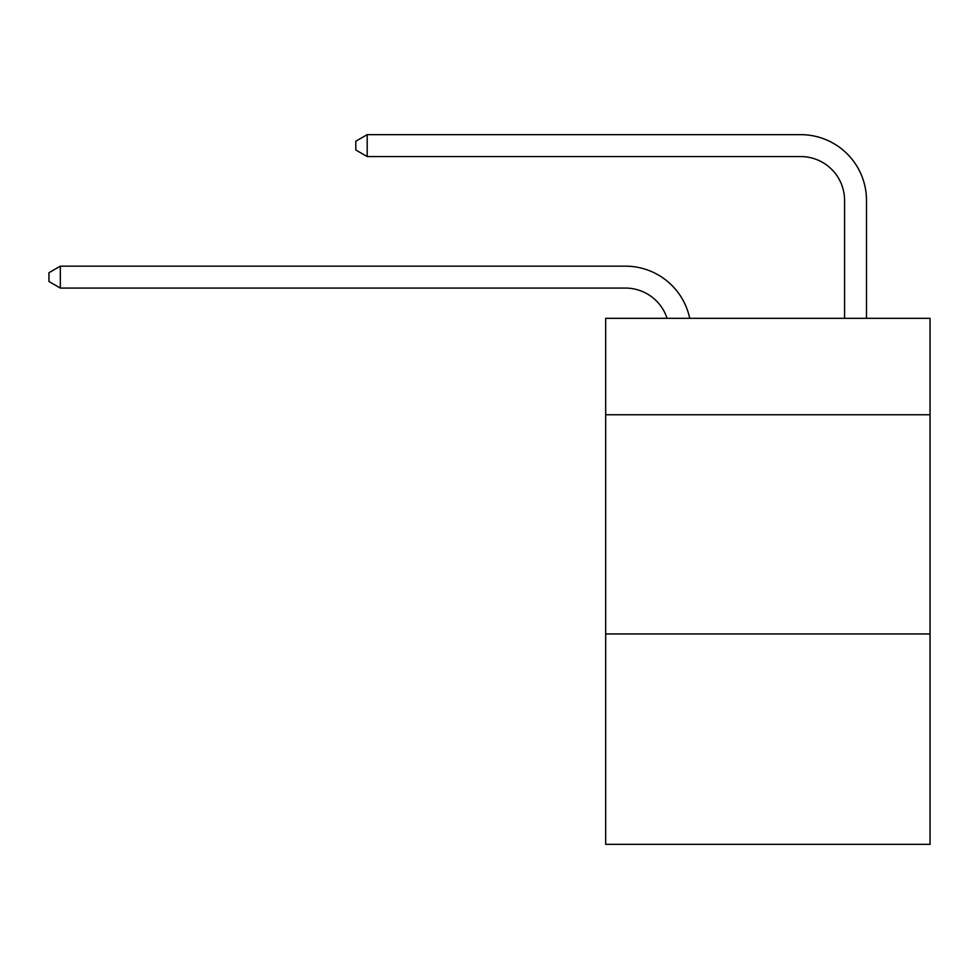 <?xml version="1.0" encoding="UTF-8"?>
<svg xmlns="http://www.w3.org/2000/svg" width="979" height="979" viewBox="0 0 979 979"><rect width="100%" height="100%" fill="white"/><g stroke="black" fill="none" stroke-linecap="round" stroke-linejoin="round"><path stroke-width="1.47" d="M930.05 414.766L930.05 318.322L605.671 318.322L605.671 414.766L930.05 414.766L930.05 844.351L605.671 844.351L605.671 414.766M930.05 633.939L605.671 633.939M625.385 266.153L60.343 266.153L625.385 266.153A65.752 65.752 170.1 0 1 689.73 318.322M844.571 318.322L844.571 200.401A43.835 43.835 25.5 0 0 800.736 156.567L367.198 156.567L355.805 149.995L355.805 141.221L367.198 134.649L800.736 134.649A65.752 65.752 21.5 0 1 866.488 200.401L866.488 318.322M844.571 200.401A43.835 43.835 -158.5 0 0 800.736 156.567A43.835 43.835 -158.5 0 1 844.571 200.401A43.835 43.835 -158.5 0 0 800.736 156.567A43.835 43.835 -158.5 0 1 844.571 200.401A43.835 43.835 -158.5 0 0 800.736 156.567A43.835 43.835 -158.5 0 1 844.571 200.401A43.835 43.835 -158.5 0 0 800.736 156.567A43.835 43.835 -158.5 0 1 844.571 200.401A43.835 43.835 -158.5 0 0 800.736 156.567A43.835 43.835 -158.5 0 1 844.571 200.401A43.835 43.835 -158.5 0 0 800.736 156.567A43.835 43.835 -158.5 0 1 844.571 200.401A43.835 43.835 -158.5 0 0 800.736 156.567A43.835 43.835 -158.5 0 1 844.571 200.401A43.835 43.835 -158.5 0 0 800.736 156.567A43.835 43.835 -158.5 0 1 844.571 200.401A43.835 43.835 -158.5 0 0 800.736 156.567A43.835 43.835 -158.5 0 1 844.571 200.401A43.835 43.835 -158.5 0 0 800.736 156.567A43.835 43.835 -158.5 0 1 844.571 200.401A43.835 43.835 -158.5 0 0 800.736 156.567A43.835 43.835 -158.5 0 1 844.571 200.401A43.835 43.835 -158.5 0 0 800.736 156.567A43.835 43.835 -158.5 0 1 844.571 200.401A43.835 43.835 -158.5 0 0 800.736 156.567A43.835 43.835 -158.5 0 1 844.571 200.401A43.835 43.835 -158.5 0 0 800.736 156.567A43.835 43.835 -158.5 0 1 844.571 200.401A43.835 43.835 -158.5 0 0 800.736 156.567A43.835 43.835 -158.5 0 1 844.571 200.401A43.835 43.835 -158.5 0 0 800.736 156.567A43.835 43.835 -158.5 0 1 844.571 200.401A43.835 43.835 -158.5 0 0 800.736 156.567A43.835 43.835 -158.5 0 1 844.571 200.401A43.835 43.835 -158.5 0 0 800.736 156.567A43.835 43.835 -158.5 0 1 844.571 200.401A43.835 43.835 -158.5 0 0 800.736 156.567A43.835 43.835 -158.5 0 1 844.571 200.401A43.835 43.835 -158.5 0 0 800.736 156.567A43.835 43.835 -158.5 0 1 844.571 200.401A43.835 43.835 -158.5 0 0 800.736 156.567A43.835 43.835 -158.5 0 1 844.571 200.401A43.835 43.835 -158.5 0 0 800.736 156.567A43.835 43.835 -158.5 0 1 844.571 200.401A43.835 43.835 -158.5 0 0 800.736 156.567A43.835 43.835 -158.5 0 1 844.571 200.401A43.835 43.835 -158.5 0 0 800.736 156.567A43.835 43.835 -158.5 0 1 844.571 200.401A43.835 43.835 -158.5 0 0 800.736 156.567A43.835 43.835 -158.5 0 1 844.571 200.401A43.835 43.835 -158.5 0 0 800.736 156.567A43.835 43.835 -158.5 0 1 844.571 200.401A43.835 43.835 -158.5 0 0 800.736 156.567A43.835 43.835 -158.5 0 1 844.571 200.401M667.066 318.322A43.835 43.835 -9.9 0 0 625.385 288.071L60.343 288.071L48.95 281.499L48.95 272.737L60.343 266.153L60.343 288.071M367.198 134.649L367.198 156.567"/></g></svg>
